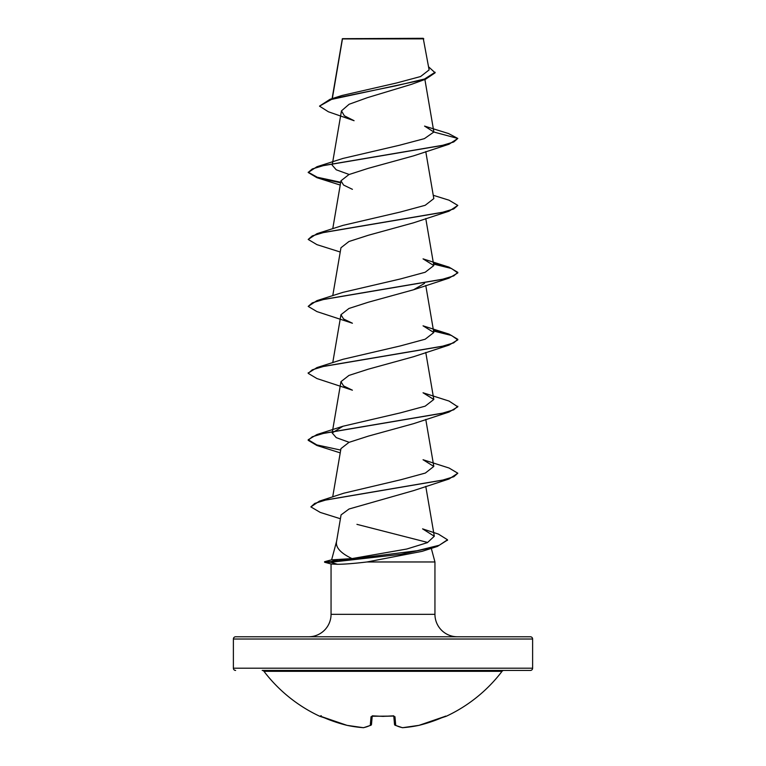 <?xml version="1.0" encoding="UTF-8"?>
<svg xmlns="http://www.w3.org/2000/svg" width="766" height="766" viewBox="0 0 766 766"><rect width="100%" height="100%" fill="white"/><g stroke="black" fill="none" stroke-linecap="round" stroke-linejoin="round"><path stroke-width="1.15" d="M402.59 727.7L419.012 725.345L446.233 716.277A1.12 1.12 0 0 1 445.247 716.258M446.233 716.277A149.619 149.619 0 0 0 502.036 671.322L263.964 671.322A149.619 149.619 0 0 0 319.767 716.277L346.988 725.345L363.41 727.7M371.165 725.038A1.12 1.015 -115.9 0 1 370.868 725.268L363.649 727.681A1.12 1.034 -100.4 0 1 363.304 727.681A149.064 56.828 -84.6 0 0 370.284 725.345L371.031 716.746L373.291 715.99A149.475 138.1 0 0 0 392.709 715.99L394.969 716.746L395.716 725.345A149.064 56.828 84.6 0 0 402.696 727.681A149.064 137.2 77.1 0 0 419.012 725.345A149.619 149.054 0 0 0 444.069 716.746M532.619 639.016L233.381 639.016A2.241 2.241 0 0 1 235.622 636.776L530.378 636.776A2.241 2.241 0 0 1 532.619 639.016L532.619 668.191A2.241 2.241 0 0 1 530.378 670.442L262.183 670.442A2.241 2.241 0 0 1 263.964 671.322M530.378 670.442L503.817 670.442A2.241 2.241 0 0 0 502.036 671.322M235.622 670.442A2.241 2.241 0 0 1 233.381 668.191L532.619 668.191M429.113 69.917L423.234 38.3L342.383 38.683M423.799 38.855L342.45 38.942L332.32 98.594M447.488 540.059L437.386 546.426L422.085 551.357L367.038 561.966C354.064 563.498 344.202 564.274 337.442 564.283L331.257 564.025L324.602 562.244L324.602 561.689L330.759 561.689L338.026 559.467L352.006 558.596C340.477 553.071 335.336 547.307 336.59 541.294L341.071 514.896L349.037 509.007L413.592 490.613L449.058 478.989L326.048 499.92L314.749 503.415L310.872 506.9L320.265 512.425L340.41 518.754M457.388 636.776A22.444 22.444 0 0 1 434.944 614.332L331.056 614.332A22.444 22.444 0 0 1 308.612 636.776L457.388 636.776M336.494 541.667L331.63 559.802M331.611 559.869L338.026 559.467M356.946 524.356L427.505 542.414M431.296 548.341L434.944 561.966L434.944 614.332M331.056 563.977L331.056 614.332M367.038 561.966L434.944 561.966M233.381 639.016L233.381 668.191M425.561 79.233L411.38 84.375L367.421 97.655L349.114 104.262L341.473 110.869L344.346 115.79L354.093 120.712L328.365 111.769L319.499 106.139L331.525 99.417L425.561 79.233L435.117 72.799L428.577 66.805M433.853 132.03L457.809 138.454L453.731 141.988L441.944 145.521L316.942 166.729L342.948 158.438L399.555 145.234L424.402 138.636L433.853 132.03L424.565 126.093L448.57 133.562L457.809 138.454L449.048 144.219L413.573 155.852L368.283 168.329L348.942 174.562L340.956 180.795L343.57 185.056L352.417 189.326M433.25 195.282L449.058 200.204L457.809 205.412L449.058 211.167L413.583 222.801L368.322 235.267L348.951 241.51L340.956 247.753L332.75 295.705M424.555 283.382L413.583 289.759L368.293 302.235L348.951 308.468L340.966 314.702L343.58 318.972L352.417 323.233L316.942 311.599L308.191 306.4L312.269 302.867L324.056 299.334L449.048 278.125L457.809 272.916L451.48 268.502L433.566 264.088M449.058 345.083L413.573 356.717L368.274 369.193L348.951 375.426L340.956 381.66L343.57 385.92L352.408 390.191L316.952 378.557L308.191 373.348L312.269 369.815L324.056 366.282L449.058 345.083L457.809 339.874L451.48 335.46L433.566 331.046M349.133 442.298L336.236 437.625L332.195 432.943L342.948 426.25L400.407 412.864L425.168 406.171L433.805 399.469L423.043 392.776L449.058 401.068L457.809 406.823L449.048 412.041L413.583 423.665L368.312 436.132L348.961 442.375L340.956 448.608L332.693 496.933M352.006 558.596L406.87 549.002L427.438 542.634L434.293 536.257L422.573 528.856L438.439 534.103L447.507 539.781L439.263 545.258L417.039 550.735L330.759 561.689L330.759 562.244L400.829 554.335L437.386 546.426M319.422 501.136L343.819 493.199L401.058 479.679L425.36 473.053L433.805 466.427L423.052 459.734L449.048 468.016L457.809 473.225L453.826 476.72L442.327 480.205L319.422 501.136L310.872 506.9M316.952 367.584L342.948 359.302L400.436 345.906L425.178 339.214L433.815 332.511L423.052 325.828L449.048 334.11L457.809 339.319L453.731 342.852L441.944 346.385L316.952 367.584L308.219 373.071M316.942 300.636L342.957 292.344L400.455 278.948L425.187 272.256L433.815 265.563L423.052 258.87L449.058 267.152L457.809 272.361L453.74 275.894L441.953 279.427L316.942 300.636L308.191 306.4M457.809 205.412L453.731 208.946L441.944 212.479L316.952 233.678L342.938 225.395L400.436 212L425.187 205.298L433.815 198.605L425.772 151.582M349.143 174.476L336.245 169.803L332.185 165.13L332.434 163.656M319.499 106.139L330.012 99.312L341.875 95.52L396.472 83.006L420.572 76.543L429.104 69.926M330.012 99.312L396.012 85.773L424.555 79.003L435.117 72.243M449.048 144.219L324.056 165.418L312.269 168.951L308.191 172.484L316.952 177.693L340.611 182.806M449.058 211.167L324.047 232.376L312.26 235.909L308.191 239.442L316.942 244.651L340.228 252.014M449.048 412.041L324.047 433.24L312.269 436.773L308.191 440.306L316.942 445.506L340.228 452.878M457.809 473.225L449.058 478.989M316.942 166.729L308.191 172.484M308.219 172.206L317.277 177.233L340.707 182.27M316.952 233.678L308.191 239.442M433.47 263.514L449.058 267.152M433.47 330.472L449.048 334.11M457.809 406.267L453.74 409.8L441.953 413.334L316.942 434.542L308.191 439.751L316.818 444.912L340.707 450.082M324.602 562.244L330.759 562.244L337.442 564.283M393.791 716.191L394.509 724.358A1.12 1.092 -5 0 0 395.716 725.345A1.12 1.015 -64.1 0 1 394.835 725.038M372.209 716.191L371.491 724.358A1.12 1.092 -175 0 1 370.284 725.345A1.12 1.015 -115.9 0 0 370.868 725.268A1.12 1.12 0 0 0 371.491 724.397M402.351 727.681L395.132 725.268L402.351 727.681A1.12 1.12 0 0 0 402.638 727.7L402.696 727.681A1.12 1.034 -79.6 0 1 402.351 727.681A1.12 1.12 0 0 0 402.638 727.7L418.973 725.354A1.12 1.12 0 0 0 419.012 725.345L444.299 716.65M393.801 716.038A1.12 1.025 -5 0 0 394.969 716.746M372.199 716.038A1.12 1.025 -175 0 1 371.031 716.746M321.931 716.746A149.619 149.054 0 0 0 346.988 725.345A149.064 137.2 -77.1 0 0 363.304 727.681L363.362 727.7A1.12 1.12 0 0 0 363.649 727.681L370.868 725.268M393.762 715.827L383 716.382L372.238 715.827M342.345 38.76L332.099 98.661M424.891 79.463L433.824 131.685M341.464 110.869L332.53 163.081M340.956 180.795L332.75 228.756M425.772 218.54L433.815 265.563M425.772 285.498L433.815 332.511M340.956 314.702L332.75 362.663M425.772 352.446L433.815 399.469M340.956 381.66L332.53 430.894M332.434 431.478L332.185 432.943M425.772 419.404L433.815 466.417M425.772 486.362L434.312 536.257M342.258 39.516L342.258 38.97M340.228 185.066L316.952 177.693M413.583 289.759L449.048 278.125M342.948 426.25L316.942 434.542M457.809 272.361L457.809 272.916M457.809 339.319L457.809 339.874M308.191 372.793L308.191 373.348M308.191 439.751L308.191 440.306M447.507 539.781L447.507 540.336M331.85 559.745L324.602 561.689M445.697 716.086L444.06 716.746M363.649 727.681A1.12 1.12 0 0 1 363.362 727.7L347.027 725.354A1.12 1.12 0 0 1 346.988 725.345L321.94 716.746M394.509 724.397A1.12 1.12 0 0 0 395.132 725.268M319.767 716.277L321.27 715.693M392.699 716.095L372.027 716.258"/></g></svg>
